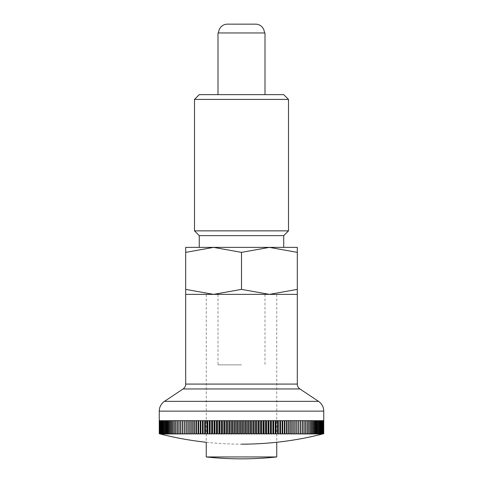 <?xml version="1.0" encoding="UTF-8"?>
<svg xmlns="http://www.w3.org/2000/svg" width="483" height="483" viewBox="0 0 483 483"><rect width="100%" height="100%" fill="white"/><g stroke="black" fill="none" stroke-linecap="round" stroke-linejoin="round"><path stroke-width="0.36" stroke-dasharray="2.42 1.81" d="M194.504 230.856L288.496 230.856M199.274 235.626L283.726 235.626M194.504 99.413L288.496 99.413M199.274 94.644L283.726 94.644M185.695 247.374L213.595 247.374L185.695 252.361L185.695 289.383C185.695 296.061 185.695 296.061 185.695 289.377L213.595 294.37L241.5 289.383L269.405 294.37L297.305 289.383C297.305 296.061 297.305 296.061 297.305 289.377L297.305 252.361C297.305 245.684 297.305 245.684 297.305 252.368L269.405 247.374L241.5 252.361L213.595 247.374L241.5 247.374L199.274 247.374L297.305 247.374M213.595 294.37L297.305 294.37L213.595 294.37M276.747 456.954L206.253 456.954M241.5 364.858L218.002 364.858L241.5 364.858M241.5 247.374L283.726 247.374L241.5 247.374M185.695 252.368C185.695 245.684 185.695 245.684 185.695 252.368M241.5 252.361L241.5 289.383M242.665 433.716L242.665 420.669L240.335 420.669L241.5 420.669L240.335 420.669L240.335 433.716A323.93 229.051 -90 0 0 241.5 434.018A323.93 229.051 90 0 0 242.665 433.716L242.919 433.716A323.93 221.745 -90 0 0 244.048 434.018A323.93 236.133 90 0 0 245.249 433.716L245.497 433.716A323.93 214.217 -90 0 0 246.59 434.018A323.93 242.985 90 0 0 247.827 433.716L248.075 433.716A323.93 206.483 -90 0 0 249.131 434.018A323.93 249.59 90 0 0 250.399 433.716L250.647 433.716A323.93 198.537 -90 0 0 251.661 434.018A323.93 255.954 90 0 0 252.965 433.716L253.213 433.716A323.93 190.399 -90 0 0 254.179 434.018A323.93 262.064 90 0 0 255.519 433.716L255.761 433.716A323.93 182.073 -90 0 0 256.69 434.018A323.93 267.914 90 0 0 258.055 433.716L258.302 433.716A323.93 173.572 -90 0 0 259.184 434.018A323.93 273.505 90 0 0 260.579 433.716L260.82 433.716A323.93 164.896 -90 0 0 261.659 434.018A323.93 278.818 90 0 0 263.078 433.716L263.32 433.716A323.93 156.051 -90 0 0 264.116 434.018A323.93 283.859 90 0 0 265.559 433.716L265.801 433.716A323.93 147.061 -90 0 0 266.55 434.018A323.93 288.623 90 0 0 268.023 433.716L268.258 433.716A323.93 137.921 -90 0 0 268.959 434.018A323.93 293.103 90 0 0 270.45 433.716L270.685 433.716A323.93 128.647 -90 0 0 271.343 434.018A323.93 297.286 90 0 0 272.859 433.716L273.088 433.716A323.93 119.247 -90 0 0 273.698 434.018A323.93 301.181 90 0 0 275.232 433.716L275.455 433.716A323.93 109.726 -90 0 0 276.016 434.018A323.93 304.779 90 0 0 277.568 433.716L277.791 433.716A323.93 100.102 -90 0 0 278.305 434.018A323.93 308.076 90 0 0 279.874 433.716L280.092 433.716A323.93 90.375 -90 0 0 280.557 434.018A323.93 311.07 90 0 0 282.138 433.716L282.356 433.716A323.93 80.558 -90 0 0 282.766 434.018A323.93 313.751 90 0 0 284.366 433.716L284.578 433.716A323.93 70.663 -90 0 0 284.94 434.018A323.93 316.13 90 0 0 286.546 433.716L286.757 433.716A323.93 60.701 -90 0 0 287.065 434.018A323.93 318.194 90 0 0 288.689 433.716L288.888 433.716A323.93 50.673 -90 0 0 289.148 434.018A323.93 319.939 90 0 0 290.778 433.716L290.977 433.716A323.93 40.596 -90 0 0 291.189 434.018A323.93 321.376 90 0 0 292.825 433.716L293.018 433.716A323.93 30.483 -90 0 0 293.175 434.018A323.93 322.493 90 0 0 294.817 433.716L295.004 433.716A323.93 20.34 -90 0 0 295.107 434.018A323.93 323.29 90 0 0 296.755 433.716L296.942 433.716A323.93 10.173 -90 0 0 296.991 434.018A323.93 323.767 90 0 0 298.645 433.716L298.82 434.018A323.93 323.93 0 0 0 300.474 433.716L300.643 433.716A323.93 10.173 -90 0 1 300.595 434.018A323.93 323.767 -90 0 0 302.243 433.716L302.412 433.716A323.93 20.34 -90 0 1 302.31 434.018A323.93 323.29 -90 0 0 303.952 433.716L304.115 433.716A323.93 30.483 -90 0 1 303.964 434.018A323.93 322.493 -90 0 0 305.606 433.716L305.763 433.716A323.93 40.596 -90 0 1 305.552 434.018A323.93 321.376 -90 0 0 307.194 433.716L307.339 433.716A323.93 50.673 -90 0 1 307.085 434.018A323.93 319.939 -90 0 0 308.715 433.716L308.854 433.716A323.93 60.701 -90 0 1 308.546 434.018A323.93 318.194 -90 0 0 310.171 433.716L310.303 433.716A323.93 70.663 -90 0 1 309.947 434.018A323.93 316.13 -90 0 0 311.553 433.716L311.686 433.716A323.93 80.558 -90 0 1 311.275 434.018A323.93 313.751 -90 0 0 312.875 433.716L312.996 433.716A323.93 90.375 -90 0 1 312.537 434.018A323.93 311.07 -90 0 0 314.125 433.716L314.24 433.716A323.93 100.102 -90 0 1 313.733 434.018A323.93 308.076 -90 0 0 315.296 433.716L315.411 433.716A323.93 109.726 -90 0 1 314.85 434.018A323.93 304.779 -90 0 0 316.401 433.716L316.504 433.716A323.93 119.247 -90 0 1 315.9 434.018A323.93 301.181 -90 0 0 317.434 433.716L317.53 433.716A323.93 128.647 -90 0 1 316.872 434.018A323.93 297.286 -90 0 0 318.388 433.716L318.478 433.716A323.93 137.921 -90 0 1 317.772 434.018A323.93 293.103 -90 0 0 319.263 433.716L319.348 433.716A323.93 147.061 -90 0 1 318.599 434.018A323.93 288.623 -90 0 0 320.066 433.716L320.144 433.716A323.93 156.051 -90 0 1 319.348 434.018A323.93 283.859 -90 0 0 320.79 433.716L320.857 433.716A323.93 164.896 -90 0 1 320.018 434.018A323.93 278.818 -90 0 0 321.436 433.716L321.497 433.716A323.93 173.572 -90 0 1 320.615 434.018A323.93 273.505 -90 0 0 322.004 433.716L322.058 433.716A323.93 182.073 -90 0 1 321.129 434.018A323.93 267.914 -90 0 0 322.493 433.716L322.535 433.716A323.93 190.399 -90 0 1 321.569 434.018A323.93 262.064 -90 0 0 322.904 433.716L322.94 433.716A323.93 198.537 -90 0 1 321.926 434.018A323.93 255.954 -90 0 0 323.23 433.716L323.26 433.716A323.93 206.483 -90 0 1 322.203 434.018A323.93 249.59 -90 0 0 323.477 433.716L323.495 433.716A323.93 214.217 -90 0 1 322.409 434.018A323.93 242.985 -90 0 0 323.646 433.716L323.652 433.716A323.93 221.745 -90 0 1 322.523 434.018A323.93 236.133 -90 0 0 323.731 433.716L323.731 433.716A323.93 229.051 -90 0 1 322.566 434.018L322.566 420.669L323.731 420.669L321.569 420.669L321.569 434.018L321.569 420.669L322.904 420.669L321.569 420.669L322.535 420.669L322.535 433.716M240.081 433.716L240.081 420.669L237.751 420.669L237.751 433.716A323.93 236.133 -90 0 0 238.952 434.018A323.93 221.745 90 0 0 240.081 433.716L240.335 433.716M237.503 433.716L237.503 420.669L235.173 420.669L235.173 433.716A323.93 242.985 -90 0 0 236.41 434.018A323.93 214.217 90 0 0 237.503 433.716L237.751 433.716M234.925 433.716L234.925 420.669L232.601 420.669L232.601 433.716A323.93 249.59 -90 0 0 233.869 434.018A323.93 206.483 90 0 0 234.925 433.716L235.173 433.716M232.353 433.716L232.353 420.669L230.035 420.669L230.035 433.716A323.93 255.954 -90 0 0 231.339 434.018A323.93 198.537 90 0 0 232.353 433.716L232.601 433.716M229.787 433.716L229.787 420.669L227.481 420.669L227.481 433.716A323.93 262.064 -90 0 0 228.821 434.018A323.93 190.399 90 0 0 229.787 433.716L230.035 433.716M227.239 433.716L227.239 420.669L224.945 420.669L224.945 433.716A323.93 267.914 -90 0 0 226.31 434.018A323.93 182.073 90 0 0 227.239 433.716L227.481 433.716M224.698 433.716L224.698 420.669L222.421 420.669L222.421 433.716A323.93 273.505 -90 0 0 223.816 434.018A323.93 173.572 90 0 0 224.698 433.716L224.945 433.716M222.18 433.716L222.18 420.669L219.922 420.669L219.922 433.716A323.93 278.818 -90 0 0 221.341 434.018A323.93 164.896 90 0 0 222.18 433.716L222.421 433.716M219.68 433.716L219.68 420.669L217.441 420.669L217.441 433.716A323.93 283.859 -90 0 0 218.884 434.018A323.93 156.051 90 0 0 219.68 433.716L219.922 433.716M217.199 433.716L217.199 420.669L214.977 420.669L214.977 433.716A323.93 288.623 -90 0 0 216.45 434.018A323.93 147.061 90 0 0 217.199 433.716L217.441 433.716M214.742 433.716L214.742 420.669L212.55 420.669L212.55 433.716A323.93 293.103 -90 0 0 214.041 434.018A323.93 137.921 90 0 0 214.742 433.716L214.977 433.716M212.315 433.716L212.315 420.669L210.141 420.669L210.141 433.716A323.93 297.286 -90 0 0 211.657 434.018A323.93 128.647 90 0 0 212.315 433.716L212.55 433.716M209.912 433.716L209.912 420.669L207.768 420.669L207.768 433.716A323.93 301.181 -90 0 0 209.302 434.018A323.93 119.247 90 0 0 209.912 433.716L210.141 433.716M207.545 433.716L207.545 420.669L205.432 420.669L205.432 433.716A323.93 304.779 -90 0 0 206.984 434.018A323.93 109.726 90 0 0 207.545 433.716L207.768 433.716M205.209 433.716L205.209 420.669L203.126 420.669L203.126 433.716A323.93 308.076 -90 0 0 204.695 434.018A323.93 100.102 90 0 0 205.209 433.716L205.432 433.716M202.908 433.716L202.908 420.669L200.862 420.669L200.862 433.716A323.93 311.07 -90 0 0 202.443 434.018A323.93 90.375 90 0 0 202.908 433.716L203.126 433.716M200.644 433.716L200.644 420.669L198.634 420.669L198.634 433.716A323.93 313.751 -90 0 0 200.234 434.018A323.93 80.558 90 0 0 200.644 433.716L200.862 433.716M198.422 433.716L198.422 420.669L196.454 420.669L196.454 433.716A323.93 316.13 -90 0 0 198.06 434.018A323.93 70.663 90 0 0 198.422 433.716L198.634 433.716M196.243 433.716L196.243 420.669L194.311 420.669L194.311 433.716A323.93 318.194 -90 0 0 195.935 434.018A323.93 60.701 90 0 0 196.243 433.716L196.454 433.716M194.112 433.716L194.112 420.669L192.222 420.669L192.222 433.716A323.93 319.939 -90 0 0 193.852 434.018A323.93 50.673 90 0 0 194.112 433.716L194.311 433.716M192.023 433.716L192.023 420.669L190.175 420.669L190.175 433.716A323.93 321.376 -90 0 0 191.811 434.018A323.93 40.596 90 0 0 192.023 433.716L192.222 433.716M189.982 433.716L189.982 420.669L188.183 420.669L188.183 433.716A323.93 322.493 -90 0 0 189.825 434.018A323.93 30.483 90 0 0 189.982 433.716L190.175 433.716M187.996 433.716L187.996 420.669L186.245 420.669L186.245 433.716A323.93 323.29 -90 0 0 187.893 434.018A323.93 20.34 90 0 0 187.996 433.716L188.183 433.716M186.058 433.716L186.058 420.669L184.355 420.669L184.355 433.716A323.93 323.767 -90 0 0 186.009 434.018A323.93 10.173 90 0 0 186.058 433.716L186.245 433.716M184.18 433.716L184.18 420.669L182.526 420.669L182.526 433.716A323.93 323.93 0 0 0 184.18 434.018L184.355 433.716M182.357 433.716L182.357 420.669L180.757 420.669L180.757 433.716A323.93 323.767 90 0 0 182.405 434.018A323.93 10.173 90 0 1 182.357 433.716L182.526 433.716M180.588 433.716L180.588 420.669L179.048 420.669L179.048 433.716A323.93 323.29 90 0 0 180.69 434.018A323.93 20.34 90 0 1 180.588 433.716L180.757 433.716M178.885 433.716L178.885 420.669L177.394 420.669L177.394 433.716A323.93 322.493 90 0 0 179.036 434.018A323.93 30.483 90 0 1 178.885 433.716L179.048 433.716M177.237 433.716L177.237 420.669L175.806 420.669L175.806 433.716A323.93 321.376 90 0 0 177.448 434.018A323.93 40.596 90 0 1 177.237 433.716L177.394 433.716M175.661 433.716L175.661 420.669L174.285 420.669L174.285 433.716A323.93 319.939 90 0 0 175.915 434.018A323.93 50.673 90 0 1 175.661 433.716L175.806 433.716M174.146 433.716L174.146 420.669L172.829 420.669L172.829 433.716A323.93 318.194 90 0 0 174.454 434.018A323.93 60.701 90 0 1 174.146 433.716L174.285 433.716M172.697 433.716L172.697 420.669L171.447 420.669L171.447 433.716A323.93 316.13 90 0 0 173.053 434.018A323.93 70.663 90 0 1 172.697 433.716L172.829 433.716M171.314 433.716L171.314 420.669L170.125 420.669L170.125 433.716A323.93 313.751 90 0 0 171.725 434.018A323.93 80.558 90 0 1 171.314 433.716L171.447 433.716M170.004 433.716L170.004 420.669L168.875 420.669L168.875 433.716A323.93 311.07 90 0 0 170.463 434.018A323.93 90.375 90 0 1 170.004 433.716L170.125 433.716M168.76 433.716L168.76 420.669L167.704 420.669L167.704 433.716A323.93 308.076 90 0 0 169.267 434.018A323.93 100.102 90 0 1 168.76 433.716L168.875 433.716M167.589 433.716L167.589 420.669L166.599 420.669L166.599 433.716A323.93 304.779 90 0 0 168.15 434.018A323.93 109.726 90 0 1 167.589 433.716L167.704 433.716M166.496 433.716L166.496 420.669L165.566 420.669L165.566 433.716A323.93 301.181 90 0 0 167.1 434.018A323.93 119.247 90 0 1 166.496 433.716L166.599 433.716M165.47 433.716L165.47 420.669L164.612 420.669L164.612 433.716A323.93 297.286 90 0 0 166.128 434.018A323.93 128.647 90 0 1 165.47 433.716L165.566 433.716M164.522 433.716L164.522 420.669L163.737 420.669L163.737 433.716A323.93 293.103 90 0 0 165.228 434.018A323.93 137.921 90 0 1 164.522 433.716L164.612 433.716M163.652 433.716L163.652 420.669L162.934 420.669L162.934 433.716A323.93 288.623 90 0 0 164.401 434.018A323.93 147.061 90 0 1 163.652 433.716L163.737 433.716M162.856 433.716L162.856 420.669L162.21 420.669L162.21 433.716A323.93 283.859 90 0 0 163.652 434.018A323.93 156.051 90 0 1 162.856 433.716L162.934 433.716M162.143 433.716L162.143 420.669L161.564 420.669L161.564 433.716A323.93 278.818 90 0 0 162.982 434.018A323.93 164.896 90 0 1 162.143 433.716L162.21 433.716M161.503 433.716L161.503 420.669L160.996 420.669L160.996 433.716A323.93 273.505 90 0 0 162.385 434.018A323.93 173.572 90 0 1 161.503 433.716L161.564 433.716M160.942 433.716L160.942 420.669L160.507 420.669L160.507 433.716A323.93 267.914 90 0 0 161.871 434.018A323.93 182.073 90 0 1 160.942 433.716L160.996 433.716M160.465 433.716L160.465 420.669L160.096 420.669L160.096 433.716A323.93 262.064 90 0 0 161.431 434.018A323.93 190.399 90 0 1 160.465 433.716L160.507 433.716M160.06 433.716L160.06 420.669L159.77 433.716A323.93 255.954 90 0 0 161.074 434.018A323.93 198.537 90 0 1 160.06 433.716L160.096 433.716M159.74 433.716L159.74 420.669L159.523 433.716A323.93 249.59 90 0 0 160.797 434.018A323.93 206.483 90 0 1 159.74 433.716L159.77 433.716M159.505 433.716L159.257 420.669L161.431 420.669L161.431 434.018L161.431 420.669L160.096 420.669L161.431 420.669L160.465 420.669L160.477 434.018A323.93 221.745 90 0 1 159.348 433.716A323.93 242.985 90 0 0 160.591 434.018A323.93 214.217 90 0 1 159.505 433.716M218.002 32.959L264.998 32.959M255.598 24.15L227.402 24.15M245.249 433.716L245.249 420.669L244.048 420.669L244.048 434.018M244.048 420.669L245.249 420.669L242.919 420.669L244.048 420.669L242.919 420.669L242.919 433.716M160.434 434.018A323.93 229.051 90 0 1 159.269 433.716A323.93 236.133 90 0 0 160.477 434.018L160.477 420.669L159.348 420.669L160.591 420.669L160.591 434.018L160.591 420.669L159.505 420.669L160.797 420.669L160.797 434.018L160.797 420.669L159.269 420.669L160.434 420.669L160.434 434.018M247.827 433.716L247.827 420.669L246.59 420.669L246.59 434.018M246.59 420.669L247.827 420.669L245.497 420.669L246.59 420.669L245.497 420.669L245.497 433.716M250.399 433.716L250.399 420.669L249.131 420.669L249.131 434.018M249.131 420.669L250.399 420.669L248.075 420.669L249.131 420.669L248.075 420.669L248.075 433.716M252.965 433.716L252.965 420.669L251.661 420.669L251.661 434.018M251.661 420.669L252.965 420.669L250.647 420.669L251.661 420.669L250.647 420.669L250.647 433.716M255.519 433.716L255.519 420.669L254.179 420.669L254.179 434.018M254.179 420.669L255.519 420.669L253.213 420.669L254.179 420.669L253.213 420.669L253.213 433.716M258.055 433.716L258.055 420.669L256.69 420.669L256.69 434.018M256.69 420.669L258.055 420.669L255.761 420.669L256.69 420.669L255.761 420.669L255.761 433.716M260.579 433.716L260.579 420.669L259.184 420.669L259.184 434.018M259.184 420.669L260.579 420.669L258.302 420.669L259.184 420.669L258.302 420.669L258.302 433.716M263.078 433.716L263.078 420.669L261.659 420.669L261.659 434.018M261.659 420.669L263.078 420.669L260.82 420.669L261.659 420.669L260.82 420.669L260.82 433.716M265.559 433.716L265.559 420.669L264.116 420.669L264.116 434.018M264.116 420.669L265.559 420.669L263.32 420.669L264.116 420.669L263.32 420.669L263.32 433.716M268.023 433.716L268.023 420.669L266.55 420.669L266.55 434.018M266.55 420.669L268.023 420.669L265.801 420.669L266.55 420.669L265.801 420.669L265.801 433.716M270.45 433.716L270.45 420.669L268.959 420.669L268.959 434.018M268.959 420.669L270.45 420.669L268.258 420.669L268.959 420.669L268.258 420.669L268.258 433.716M272.859 433.716L272.859 420.669L271.343 420.669L271.343 434.018M271.343 420.669L272.859 420.669L270.685 420.669L271.343 420.669L270.685 420.669L270.685 433.716M275.232 433.716L275.232 420.669L273.698 420.669L273.698 434.018M273.698 420.669L275.232 420.669L273.088 420.669L273.698 420.669L273.088 420.669L273.088 433.716M277.568 433.716L277.568 420.669L276.016 420.669L276.016 434.018M276.016 420.669L277.568 420.669L275.455 420.669L276.016 420.669L275.455 420.669L275.455 433.716M279.874 433.716L279.874 420.669L278.305 420.669L278.305 434.018M278.305 420.669L279.874 420.669L277.791 420.669L278.305 420.669L277.791 420.669L277.791 433.716M282.138 433.716L282.138 420.669L280.557 420.669L280.557 434.018M280.557 420.669L282.138 420.669L280.092 420.669L280.557 420.669L280.092 420.669L280.092 433.716M284.366 433.716L284.366 420.669L282.766 420.669L282.766 434.018M282.766 420.669L284.366 420.669L282.356 420.669L282.766 420.669L282.356 420.669L282.356 433.716M286.546 433.716L286.546 420.669L284.94 420.669L284.94 434.018M284.94 420.669L286.546 420.669L284.578 420.669L284.94 420.669L284.578 420.669L284.578 433.716M288.689 433.716L288.689 420.669L287.065 420.669L287.065 434.018M287.065 420.669L288.689 420.669L286.757 420.669L287.065 420.669L286.757 420.669L286.757 433.716M290.778 433.716L290.778 420.669L289.148 420.669L289.148 434.018M289.148 420.669L290.778 420.669L288.888 420.669L288.888 433.716M292.825 433.716L292.825 420.669L291.189 420.669L291.189 434.018M291.189 420.669L292.825 420.669L290.977 420.669L290.977 433.716M294.817 433.716L294.817 420.669L293.175 420.669L293.175 434.018M293.175 420.669L294.817 420.669L293.018 420.669L293.018 433.716M296.755 433.716L296.755 420.669L295.107 420.669L295.107 434.018M295.107 420.669L296.755 420.669L295.004 420.669L295.004 433.716M298.645 433.716L298.645 420.669L296.991 420.669L296.991 434.018M296.991 420.669L298.645 420.669L296.942 420.669L296.942 433.716M300.474 433.716L300.474 420.669L298.82 420.669L298.82 433.716M302.243 433.716L302.243 420.669L300.595 420.669L300.643 433.716M305.606 433.716L305.606 420.669L302.31 420.669L302.412 433.716M303.952 433.716L303.952 420.669L305.606 420.669L303.964 420.669L303.964 434.018L303.964 420.669L302.31 420.669L304.115 420.669L304.115 433.716M307.194 433.716L307.194 420.669L305.552 420.669L305.763 433.716M308.715 433.716L308.715 420.669L307.085 420.669L307.339 433.716M310.171 433.716L310.171 420.669L308.546 420.669L308.546 434.018L308.546 420.669L308.854 420.669L308.854 433.716M311.553 433.716L311.553 420.669L309.947 420.669L309.947 434.018L309.947 420.669L310.303 420.669L310.303 433.716M312.875 433.716L312.875 420.669L311.275 420.669L311.275 434.018L311.275 420.669L311.686 420.669L311.686 433.716M314.125 433.716L314.125 420.669L312.537 420.669L312.537 434.018L312.537 420.669L312.996 420.669L312.996 433.716M315.296 433.716L315.296 420.669L313.733 420.669L313.733 434.018L313.733 420.669L314.24 420.669L314.24 433.716M316.401 433.716L316.401 420.669L314.85 420.669L314.85 434.018L314.85 420.669L315.411 420.669L315.411 433.716M317.434 433.716L317.434 420.669L315.9 420.669L315.9 434.018L315.9 420.669L316.504 420.669L316.504 433.716M318.388 433.716L318.388 420.669L316.872 420.669L316.872 434.018L316.872 420.669L317.53 420.669L317.53 433.716M319.263 433.716L319.263 420.669L317.772 420.669L317.772 434.018L317.772 420.669L318.478 420.669L318.478 433.716M320.066 433.716L320.066 420.669L318.599 420.669L318.599 434.018L318.599 420.669L319.348 420.669L319.348 433.716M320.79 433.716L320.79 420.669L318.599 420.669L320.144 420.669L320.144 433.716M321.436 433.716L321.436 420.669L320.018 420.669L320.018 434.018L320.018 420.669L320.857 420.669L320.857 433.716M322.004 433.716L322.004 420.669L320.615 420.669L320.615 434.018L320.615 420.669L321.497 420.669L321.497 433.716M322.493 433.716L322.493 420.669L321.129 420.669L321.129 434.018L321.129 420.669L322.058 420.669L322.058 433.716M323.23 433.716L323.23 420.669L321.926 420.669L321.926 434.018L321.926 420.669L322.94 420.669L322.94 433.716M322.566 420.669L323.731 420.669L323.731 433.716L323.731 420.669L322.203 420.669L322.203 434.018L322.203 420.669L323.26 420.669L323.26 433.716M323.646 420.669L322.409 420.669L322.409 434.018L322.409 420.669L323.495 420.669L323.495 433.716L323.477 420.669L322.409 420.669L323.652 420.669L323.652 433.716L323.646 420.669M323.731 420.669L322.523 420.669L322.904 420.669L322.904 433.716M323.26 420.669L322.203 420.669L323.26 420.669M322.94 420.669L321.926 420.669L322.94 420.669M322.058 420.669L321.129 420.669L322.058 420.669M321.497 420.669L320.615 420.669L321.497 420.669M320.857 420.669L320.018 420.669L320.857 420.669M320.144 420.669L319.348 420.669L320.144 420.669M318.478 420.669L319.263 420.669L318.478 420.669M317.53 420.669L318.388 420.669L317.53 420.669M316.504 420.669L317.434 420.669L316.504 420.669M315.411 420.669L316.401 420.669L315.411 420.669M314.24 420.669L315.296 420.669L314.24 420.669M312.996 420.669L314.125 420.669L312.996 420.669M311.686 420.669L312.875 420.669L311.686 420.669M310.303 420.669L311.553 420.669L310.303 420.669M308.854 420.669L310.171 420.669L308.854 420.669M307.339 420.669L308.715 420.669L307.339 420.669M305.763 420.669L307.194 420.669L305.763 420.669M300.643 420.669L302.243 420.669L300.643 420.669M300.474 420.669L298.82 420.669L300.474 420.669M241.5 420.669L242.665 420.669L241.5 420.669L241.5 434.018M238.952 420.669L237.751 420.669L238.952 420.669L238.952 434.018M236.41 420.669L235.173 420.669L236.41 420.669L236.41 434.018M233.869 420.669L232.601 420.669L233.869 420.669L233.869 434.018M231.339 420.669L230.035 420.669L231.339 420.669L231.339 434.018M228.821 420.669L227.481 420.669L228.821 420.669L228.821 434.018M226.31 420.669L224.945 420.669L226.31 420.669L226.31 434.018M223.816 420.669L222.421 420.669L223.816 420.669L223.816 434.018M221.341 420.669L219.922 420.669L221.341 420.669L221.341 434.018M218.884 420.669L217.441 420.669L218.884 420.669L218.884 434.018M216.45 420.669L214.977 420.669L216.45 420.669L216.45 434.018M214.041 420.669L212.55 420.669L214.041 420.669L214.041 434.018M211.657 420.669L210.141 420.669L211.657 420.669L211.657 434.018M209.302 420.669L207.768 420.669L209.302 420.669L209.302 434.018M206.984 420.669L205.432 420.669L206.984 420.669L206.984 434.018M204.695 420.669L203.126 420.669L204.695 420.669L204.695 434.018M202.443 420.669L200.862 420.669L202.443 420.669L202.443 434.018M200.234 420.669L198.634 420.669L200.234 420.669L200.234 434.018M198.06 420.669L196.454 420.669L198.06 420.669L198.06 434.018M195.935 420.669L194.311 420.669L195.935 420.669L195.935 434.018M193.852 420.669L192.222 420.669L193.852 420.669L193.852 434.018M191.811 420.669L190.175 420.669L191.811 420.669L191.811 434.018M189.825 420.669L188.183 420.669L189.825 420.669L189.825 434.018M187.893 420.669L186.245 420.669L187.893 420.669L187.893 434.018M186.009 420.669L184.355 420.669L186.009 420.669L186.009 434.018M182.526 420.669L184.18 420.669L184.18 434.018L184.18 420.669L182.526 420.669M180.757 420.669L182.405 420.669L182.405 434.018L182.405 420.669L180.757 420.669M179.048 420.669L180.69 420.669L180.69 434.018L180.69 420.669L179.048 420.669L179.036 434.018L179.036 420.669L177.394 420.669L179.036 420.669M175.806 420.669L177.448 420.669L177.448 434.018L177.448 420.669L175.806 420.669M174.285 420.669L175.915 420.669L175.915 434.018L175.915 420.669L174.285 420.669M172.829 420.669L174.454 420.669L174.454 434.018L174.454 420.669L172.829 420.669M171.447 420.669L173.053 420.669L173.053 434.018L173.053 420.669L171.447 420.669M170.125 420.669L171.725 420.669L171.725 434.018L171.725 420.669L170.125 420.669M168.875 420.669L170.463 420.669L170.463 434.018L170.463 420.669L168.875 420.669M167.704 420.669L169.267 420.669L169.267 434.018L169.267 420.669L167.704 420.669M166.599 420.669L168.15 420.669L168.15 434.018L168.15 420.669L166.599 420.669M165.566 420.669L167.1 420.669L167.1 434.018L167.1 420.669L165.566 420.669M164.612 420.669L166.128 420.669L166.128 434.018L166.128 420.669L164.612 420.669M163.737 420.669L165.228 420.669L165.228 434.018L165.228 420.669L163.737 420.669M162.934 420.669L164.401 420.669L164.401 434.018L164.401 420.669L163.652 420.669L163.652 434.018L163.652 420.669L164.401 420.669L162.934 420.669M162.21 420.669L163.652 420.669L162.21 420.669M161.564 420.669L162.982 420.669L162.982 434.018L162.982 420.669L161.564 420.669M160.996 420.669L162.385 420.669L162.385 434.018L162.385 420.669L160.996 420.669M160.507 420.669L161.871 420.669L161.871 434.018L161.871 420.669L160.507 420.669M159.77 420.669L161.074 420.669L161.074 434.018L161.074 420.669L159.77 420.669M159.269 420.669L160.434 420.669M159.257 411.13L323.743 411.13M183.075 388.966L299.925 388.966M164.492 401.355L318.508 401.355M185.695 384.076L297.305 384.076M206.253 294.37L206.253 442.271A328.959 328.959 0 0 0 241.5 444.167M218.002 294.37L218.002 364.858M264.998 294.37L264.998 364.858M276.747 294.37L276.747 442.271"/><path stroke-width="0.72" d="M288.496 230.856L194.504 230.856L194.504 99.413L288.496 99.413L288.496 230.856L283.726 235.626L199.274 235.626L199.274 247.374M288.496 99.413L283.726 94.644L199.274 94.644L194.504 99.413M297.305 247.374L269.405 247.374L297.305 252.361C297.305 245.684 297.305 245.684 297.305 252.368L297.305 289.383C297.305 296.061 297.305 296.061 297.305 289.377L269.405 294.37L241.5 289.383L213.595 294.37L185.695 289.383C185.695 296.061 185.695 296.061 185.695 289.377L185.695 252.361C185.695 245.684 185.695 245.684 185.695 252.368L213.595 247.374L241.5 252.361L269.405 247.374L185.695 247.374M185.695 294.37L297.305 294.37L185.695 294.37L185.695 384.076A5.874 5.874 0 0 1 183.075 388.966L164.492 401.355A11.749 11.749 0 0 0 159.257 411.13L159.269 433.716L159.269 420.669L159.348 433.716L159.354 420.669L159.505 433.716L159.74 420.669L159.74 433.716A323.93 206.483 90 0 0 160.797 434.018A323.93 249.59 90 0 1 159.523 433.716A323.93 214.217 90 0 0 160.591 434.018A323.93 242.985 90 0 1 159.354 433.716A323.93 221.745 90 0 0 160.477 434.018A323.93 236.133 90 0 1 159.269 433.716A323.93 229.051 90 0 0 160.434 434.018A328.959 328.959 0 0 0 206.253 442.271L206.253 456.954L276.747 456.954L276.747 442.271M241.5 252.361L241.5 289.383M159.77 433.716L159.77 420.669L160.06 433.716A323.93 198.537 90 0 0 161.074 434.018A323.93 255.954 90 0 1 159.77 433.716L159.74 433.716M160.096 433.716L160.096 420.669L160.465 420.669L160.465 433.716A323.93 190.399 90 0 0 161.431 434.018A323.93 262.064 90 0 1 160.096 433.716L160.06 433.716M160.507 433.716L160.507 420.669L160.942 420.669L160.942 433.716A323.93 182.073 90 0 0 161.871 434.018A323.93 267.914 90 0 1 160.507 433.716L160.465 433.716M160.996 433.716L160.996 420.669L161.503 420.669L161.503 433.716A323.93 173.572 90 0 0 162.385 434.018A323.93 273.505 90 0 1 160.996 433.716L160.942 433.716M161.564 433.716L161.564 420.669L162.143 420.669L162.143 433.716A323.93 164.896 90 0 0 162.982 434.018A323.93 278.818 90 0 1 161.564 433.716L161.503 433.716M162.21 433.716L162.21 420.669L162.856 420.669L162.856 433.716A323.93 156.051 90 0 0 163.652 434.018A323.93 283.859 90 0 1 162.21 433.716L162.143 433.716M162.934 433.716L162.934 420.669L163.652 420.669L163.652 433.716A323.93 147.061 90 0 0 164.401 434.018A323.93 288.623 90 0 1 162.934 433.716L162.856 433.716M163.737 433.716L163.737 420.669L164.522 420.669L164.522 433.716A323.93 137.921 90 0 0 165.228 434.018A323.93 293.103 90 0 1 163.737 433.716L163.652 433.716M164.612 433.716L164.612 420.669L165.47 420.669L165.47 433.716A323.93 128.647 90 0 0 166.128 434.018A323.93 297.286 90 0 1 164.612 433.716L164.522 433.716M165.566 433.716L165.566 420.669L166.496 420.669L166.496 433.716A323.93 119.247 90 0 0 167.1 434.018A323.93 301.181 90 0 1 165.566 433.716L165.47 433.716M166.599 433.716L166.599 420.669L167.589 420.669L167.589 433.716A323.93 109.726 90 0 0 168.15 434.018A323.93 304.779 90 0 1 166.599 433.716L166.496 433.716M167.704 433.716L167.704 420.669L168.76 420.669L168.76 433.716A323.93 100.102 90 0 0 169.267 434.018A323.93 308.076 90 0 1 167.704 433.716L167.589 433.716M168.875 433.716L168.875 420.669L170.004 420.669L170.004 433.716A323.93 90.375 90 0 0 170.463 434.018A323.93 311.07 90 0 1 168.875 433.716L168.76 433.716M170.125 433.716L170.125 420.669L171.314 420.669L171.314 433.716A323.93 80.558 90 0 0 171.725 434.018A323.93 313.751 90 0 1 170.125 433.716L170.004 433.716M171.447 433.716L171.447 420.669L172.697 420.669L172.697 433.716A323.93 70.663 90 0 0 173.053 434.018A323.93 316.13 90 0 1 171.447 433.716L171.314 433.716M172.829 433.716L172.829 420.669L174.146 420.669L174.146 433.716A323.93 60.701 90 0 0 174.454 434.018A323.93 318.194 90 0 1 172.829 433.716L172.697 433.716M174.285 433.716L174.285 420.669L175.661 420.669L175.661 433.716A323.93 50.673 90 0 0 175.915 434.018A323.93 319.939 90 0 1 174.285 433.716L174.146 433.716M175.806 433.716L175.806 420.669L177.237 420.669L177.237 433.716A323.93 40.596 90 0 0 177.448 434.018A323.93 321.376 90 0 1 175.806 433.716L175.661 433.716M177.394 433.716L177.394 420.669L178.885 420.669L178.885 433.716A323.93 30.483 90 0 0 179.036 434.018A323.93 322.493 90 0 1 177.394 433.716L177.237 433.716M179.048 433.716L179.048 420.669L180.588 420.669L180.588 433.716A323.93 20.34 90 0 0 180.69 434.018A323.93 323.29 90 0 1 179.048 433.716L178.885 433.716M180.757 433.716L180.757 420.669L182.357 420.669L182.357 433.716A323.93 10.173 90 0 0 182.405 434.018A323.93 323.767 90 0 1 180.757 433.716L180.588 433.716M182.526 433.716L182.526 420.669L184.18 420.669L184.18 434.018A323.93 323.93 0 0 1 182.526 433.716L182.357 433.716M184.355 433.716L184.355 420.669L186.058 420.669L186.058 433.716A323.93 10.173 90 0 1 186.009 434.018A323.93 323.767 -90 0 1 184.355 433.716L184.18 433.716M186.245 433.716L186.245 420.669L187.996 420.669L187.996 433.716A323.93 20.34 90 0 1 187.893 434.018A323.93 323.29 -90 0 1 186.245 433.716L186.058 433.716M188.183 433.716L188.183 420.669L189.982 420.669L189.982 433.716A323.93 30.483 90 0 1 189.825 434.018A323.93 322.493 -90 0 1 188.183 433.716L187.996 433.716M190.175 433.716L190.175 420.669L192.023 420.669L192.023 433.716A323.93 40.596 90 0 1 191.811 434.018A323.93 321.376 -90 0 1 190.175 433.716L189.982 433.716M192.222 433.716L192.222 420.669L194.112 420.669L194.112 433.716A323.93 50.673 90 0 1 193.852 434.018A323.93 319.939 -90 0 1 192.222 433.716L192.023 433.716M194.311 433.716L194.311 420.669L196.243 420.669L196.243 433.716A323.93 60.701 90 0 1 195.935 434.018A323.93 318.194 -90 0 1 194.311 433.716L194.112 433.716M196.454 433.716L196.454 420.669L198.422 420.669L198.422 433.716A323.93 70.663 90 0 1 198.06 434.018A323.93 316.13 -90 0 1 196.454 433.716L196.243 433.716M198.634 433.716L198.634 420.669L200.644 420.669L200.644 433.716A323.93 80.558 90 0 1 200.234 434.018A323.93 313.751 -90 0 1 198.634 433.716L198.422 433.716M200.862 433.716L200.862 420.669L202.908 420.669L202.908 433.716A323.93 90.375 90 0 1 202.443 434.018A323.93 311.07 -90 0 1 200.862 433.716L200.644 433.716M203.126 433.716L203.126 420.669L205.209 420.669L205.209 433.716A323.93 100.102 90 0 1 204.695 434.018A323.93 308.076 -90 0 1 203.126 433.716L202.908 433.716M205.432 433.716L205.432 420.669L207.545 420.669L207.545 433.716A323.93 109.726 90 0 1 206.984 434.018A323.93 304.779 -90 0 1 205.432 433.716L205.209 433.716M207.768 433.716L207.768 420.669L209.912 420.669L209.912 433.716A323.93 119.247 90 0 1 209.302 434.018A323.93 301.181 -90 0 1 207.768 433.716L207.545 433.716M210.141 433.716L210.141 420.669L212.315 420.669L212.315 433.716A323.93 128.647 90 0 1 211.657 434.018A323.93 297.286 -90 0 1 210.141 433.716L209.912 433.716M212.55 433.716L212.55 420.669L214.742 420.669L214.742 433.716A323.93 137.921 90 0 1 214.041 434.018A323.93 293.103 -90 0 1 212.55 433.716L212.315 433.716M214.977 433.716L214.977 420.669L217.199 420.669L217.199 433.716A323.93 147.061 90 0 1 216.45 434.018A323.93 288.623 -90 0 1 214.977 433.716L214.742 433.716M217.441 433.716L217.441 420.669L219.68 420.669L219.68 433.716A323.93 156.051 90 0 1 218.884 434.018A323.93 283.859 -90 0 1 217.441 433.716L217.199 433.716M219.922 433.716L219.922 420.669L222.18 420.669L222.18 433.716A323.93 164.896 90 0 1 221.341 434.018A323.93 278.818 -90 0 1 219.922 433.716L219.68 433.716M222.421 433.716L222.421 420.669L224.698 420.669L224.698 433.716A323.93 173.572 90 0 1 223.816 434.018A323.93 273.505 -90 0 1 222.421 433.716L222.18 433.716M224.945 433.716L224.945 420.669L227.239 420.669L227.239 433.716A323.93 182.073 90 0 1 226.31 434.018A323.93 267.914 -90 0 1 224.945 433.716L224.698 433.716M227.481 433.716L227.481 420.669L229.787 420.669L229.787 433.716A323.93 190.399 90 0 1 228.821 434.018A323.93 262.064 -90 0 1 227.481 433.716L227.239 433.716M230.035 433.716L230.035 420.669L232.353 420.669L232.353 433.716A323.93 198.537 90 0 1 231.339 434.018A323.93 255.954 -90 0 1 230.035 433.716L229.787 433.716M232.601 433.716L232.601 420.669L234.925 420.669L234.925 433.716A323.93 206.483 90 0 1 233.869 434.018A323.93 249.59 -90 0 1 232.601 433.716L232.353 433.716M235.173 433.716L235.173 420.669L237.503 420.669L237.503 433.716A323.93 214.217 90 0 1 236.41 434.018A323.93 242.985 -90 0 1 235.173 433.716L234.925 433.716M237.751 433.716L237.751 420.669L240.081 420.669L240.081 433.716A323.93 221.745 90 0 1 238.952 434.018A323.93 236.133 -90 0 1 237.751 433.716L237.503 433.716M244.048 420.669L244.048 434.018A323.93 221.745 -90 0 1 242.919 433.716L242.665 433.716A323.93 229.051 90 0 1 241.5 434.018A323.93 229.051 -90 0 1 240.335 433.716L240.081 433.716M240.335 433.716L240.335 420.669L241.5 420.669L241.5 434.018M297.305 294.37L297.305 384.076A5.874 5.874 0 0 0 299.925 388.966L318.508 401.355A11.749 11.749 0 0 1 323.743 411.13L159.257 411.13M264.412 32.959A8.809 8.809 0 0 0 255.598 24.15L227.402 24.15A8.809 8.809 0 0 0 218.588 32.959M264.998 94.644L264.998 32.959L218.002 32.959L218.002 94.644M242.919 433.716L242.919 420.669L245.249 420.669L245.249 433.716A323.93 236.133 90 0 1 244.048 434.018M241.5 444.167A328.959 328.959 0 0 0 322.566 434.018A323.93 229.051 -90 0 0 323.731 433.716L323.731 433.716A323.93 236.133 -90 0 1 322.523 434.018A323.93 221.745 -90 0 0 323.652 433.716L323.646 433.716A323.93 242.985 -90 0 1 322.409 434.018A323.93 214.217 -90 0 0 323.495 433.716L323.477 433.716A323.93 249.59 -90 0 1 322.203 434.018A323.93 206.483 -90 0 0 323.26 433.716L323.23 433.716A323.93 255.954 -90 0 1 321.926 434.018A323.93 198.537 -90 0 0 322.94 433.716L322.904 433.716A323.93 262.064 -90 0 1 321.569 434.018A323.93 190.399 -90 0 0 322.535 433.716L322.493 433.716A323.93 267.914 -90 0 1 321.129 434.018A323.93 182.073 -90 0 0 322.058 433.716L322.004 433.716A323.93 273.505 -90 0 1 320.615 434.018A323.93 173.572 -90 0 0 321.497 433.716L321.436 433.716A323.93 278.818 -90 0 1 320.018 434.018A323.93 164.896 -90 0 0 320.857 433.716L320.79 433.716A323.93 283.859 -90 0 1 319.348 434.018A323.93 156.051 -90 0 0 320.144 433.716L320.066 433.716A323.93 288.623 -90 0 1 318.599 434.018A323.93 147.061 -90 0 0 319.348 433.716L319.263 433.716A323.93 293.103 -90 0 1 317.772 434.018A323.93 137.921 -90 0 0 318.478 433.716L318.388 433.716A323.93 297.286 -90 0 1 316.872 434.018A323.93 128.647 -90 0 0 317.53 433.716L317.434 433.716A323.93 301.181 -90 0 1 315.9 434.018A323.93 119.247 -90 0 0 316.504 433.716L316.401 433.716A323.93 304.779 -90 0 1 314.85 434.018A323.93 109.726 -90 0 0 315.411 433.716L315.296 433.716A323.93 308.076 -90 0 1 313.733 434.018A323.93 100.102 -90 0 0 314.24 433.716L314.125 433.716A323.93 311.07 -90 0 1 312.537 434.018A323.93 90.375 -90 0 0 312.996 433.716L312.875 433.716A323.93 313.751 -90 0 1 311.275 434.018A323.93 80.558 -90 0 0 311.686 433.716L311.553 433.716A323.93 316.13 -90 0 1 309.947 434.018A323.93 70.663 -90 0 0 310.303 433.716L310.171 433.716A323.93 318.194 -90 0 1 308.546 434.018A323.93 60.701 -90 0 0 308.854 433.716L308.715 433.716A323.93 319.939 -90 0 1 307.085 434.018A323.93 50.673 -90 0 0 307.339 433.716L307.194 433.716A323.93 321.376 -90 0 1 305.552 434.018A323.93 40.596 -90 0 0 305.763 433.716L305.606 433.716A323.93 322.493 -90 0 1 303.964 434.018A323.93 30.483 -90 0 0 304.115 433.716L303.952 433.716A323.93 323.29 -90 0 1 302.31 434.018A323.93 20.34 -90 0 0 302.412 433.716L302.243 433.716A323.93 323.767 -90 0 1 300.595 434.018A323.93 10.173 -90 0 0 300.643 433.716L300.474 433.716A323.93 323.93 0 0 1 298.82 434.018L298.645 433.716A323.93 323.767 90 0 1 296.991 434.018A323.93 10.173 -90 0 1 296.942 433.716L296.755 433.716A323.93 323.29 90 0 1 295.107 434.018A323.93 20.34 -90 0 1 295.004 433.716L294.817 433.716A323.93 322.493 90 0 1 293.175 434.018A323.93 30.483 -90 0 1 293.018 433.716L292.825 433.716A323.93 321.376 90 0 1 291.189 434.018A323.93 40.596 -90 0 1 290.977 433.716L290.778 433.716A323.93 319.939 90 0 1 289.148 434.018A323.93 50.673 -90 0 1 288.888 433.716L288.689 433.716A323.93 318.194 90 0 1 287.065 434.018A323.93 60.701 -90 0 1 286.757 433.716L286.546 433.716A323.93 316.13 90 0 1 284.94 434.018A323.93 70.663 -90 0 1 284.578 433.716L284.366 433.716A323.93 313.751 90 0 1 282.766 434.018A323.93 80.558 -90 0 1 282.356 433.716L282.138 433.716A323.93 311.07 90 0 1 280.557 434.018A323.93 90.375 -90 0 1 280.092 433.716L279.874 433.716A323.93 308.076 90 0 1 278.305 434.018A323.93 100.102 -90 0 1 277.791 433.716L277.568 433.716A323.93 304.779 90 0 1 276.016 434.018A323.93 109.726 -90 0 1 275.455 433.716L275.232 433.716A323.93 301.181 90 0 1 273.698 434.018A323.93 119.247 -90 0 1 273.088 433.716L272.859 433.716A323.93 297.286 90 0 1 271.343 434.018A323.93 128.647 -90 0 1 270.685 433.716L270.45 433.716A323.93 293.103 90 0 1 268.959 434.018A323.93 137.921 -90 0 1 268.258 433.716L268.023 433.716A323.93 288.623 90 0 1 266.55 434.018A323.93 147.061 -90 0 1 265.801 433.716L265.559 433.716A323.93 283.859 90 0 1 264.116 434.018A323.93 156.051 -90 0 1 263.32 433.716L263.078 433.716A323.93 278.818 90 0 1 261.659 434.018A323.93 164.896 -90 0 1 260.82 433.716L260.579 433.716A323.93 273.505 90 0 1 259.184 434.018A323.93 173.572 -90 0 1 258.302 433.716L258.055 433.716A323.93 267.914 90 0 1 256.69 434.018A323.93 182.073 -90 0 1 255.761 433.716L255.519 433.716A323.93 262.064 90 0 1 254.179 434.018A323.93 190.399 -90 0 1 253.213 433.716L252.965 433.716A323.93 255.954 90 0 1 251.661 434.018A323.93 198.537 -90 0 1 250.647 433.716L250.399 433.716A323.93 249.59 90 0 1 249.131 434.018A323.93 206.483 -90 0 1 248.075 433.716L247.827 433.716A323.93 242.985 90 0 1 246.59 434.018A323.93 214.217 -90 0 1 245.497 433.716L245.249 433.716M245.497 433.716L245.497 420.669L247.827 420.669L247.827 433.716M246.59 420.669L246.59 434.018M248.075 433.716L248.075 420.669L250.399 420.669L250.399 433.716M249.131 420.669L249.131 434.018M250.647 433.716L250.647 420.669L252.965 420.669L252.965 433.716M251.661 420.669L251.661 434.018M253.213 433.716L253.213 420.669L255.519 420.669L255.519 433.716M254.179 420.669L254.179 434.018M255.761 433.716L255.761 420.669L258.055 420.669L258.055 433.716M256.69 420.669L256.69 434.018M258.302 433.716L258.302 420.669L260.579 420.669L260.579 433.716M259.184 420.669L259.184 434.018M260.82 433.716L260.82 420.669L263.078 420.669L263.078 433.716M261.659 420.669L261.659 434.018M263.32 433.716L263.32 420.669L265.559 420.669L265.559 433.716M264.116 420.669L264.116 434.018M265.801 433.716L265.801 420.669L268.023 420.669L268.023 433.716M266.55 420.669L266.55 434.018M268.258 433.716L268.258 420.669L270.45 420.669L270.45 433.716M268.959 420.669L268.959 434.018M270.685 433.716L270.685 420.669L272.859 420.669L272.859 433.716M271.343 420.669L271.343 434.018M273.088 433.716L273.088 420.669L275.232 420.669L275.232 433.716M273.698 420.669L273.698 434.018M275.455 433.716L275.455 420.669L277.568 420.669L277.568 433.716M276.016 420.669L276.016 434.018M277.791 433.716L277.791 420.669L279.874 420.669L279.874 433.716M278.305 420.669L278.305 434.018M280.092 433.716L280.092 420.669L282.138 420.669L282.138 433.716M280.557 420.669L280.557 434.018M282.356 433.716L282.356 420.669L284.366 420.669L284.366 433.716M282.766 420.669L282.766 434.018M284.578 433.716L284.578 420.669L286.546 420.669L286.546 433.716M284.94 420.669L284.94 434.018M286.757 433.716L286.757 420.669L288.689 420.669L288.689 433.716M287.065 420.669L287.065 434.018M288.888 433.716L288.888 420.669L290.778 420.669L290.778 433.716M289.148 420.669L289.148 434.018M290.977 433.716L290.977 420.669L292.825 420.669L292.825 433.716M291.189 420.669L291.189 434.018M293.018 433.716L293.018 420.669L294.817 420.669L294.817 433.716M293.175 420.669L293.175 434.018M295.004 433.716L295.004 420.669L296.755 420.669L296.755 433.716M295.107 420.669L295.107 434.018M296.942 433.716L296.942 420.669L298.645 420.669L298.645 433.716M296.991 420.669L296.991 434.018M298.82 433.716L298.82 420.669L300.474 420.669L300.474 433.716M300.643 433.716L300.643 420.669L302.243 420.669L302.243 433.716M302.412 433.716L302.412 420.669L303.952 420.669L303.952 433.716M304.115 433.716L304.115 420.669L305.606 420.669L305.606 433.716M305.763 433.716L305.763 420.669L307.194 420.669L307.194 433.716M307.339 433.716L307.339 420.669L308.715 420.669L308.715 433.716M308.854 433.716L308.854 420.669L310.171 420.669L310.171 433.716M310.303 433.716L310.303 420.669L311.553 420.669L311.553 433.716M311.686 433.716L311.686 420.669L312.875 420.669L312.875 433.716M312.996 433.716L312.996 420.669L314.125 420.669L314.125 433.716M314.24 433.716L314.24 420.669L315.296 420.669L315.296 433.716M315.411 433.716L315.411 420.669L316.401 420.669L316.401 433.716M316.504 433.716L316.504 420.669L317.434 420.669L317.434 433.716M317.53 433.716L317.53 420.669L318.388 420.669L318.388 433.716M318.478 433.716L318.478 420.669L319.263 420.669L319.263 433.716M319.348 433.716L319.348 420.669L320.066 420.669L320.066 433.716M320.144 433.716L320.144 420.669L320.79 420.669L320.79 433.716M320.857 433.716L320.857 420.669L321.436 420.669L321.436 433.716M321.497 433.716L321.497 420.669L322.004 420.669L322.004 433.716M322.058 433.716L322.058 420.669L322.493 420.669L322.493 433.716M322.535 433.716L322.535 420.669L322.904 420.669L322.904 433.716M322.94 433.716L322.94 420.669L323.23 433.716M323.26 433.716L323.26 420.669L323.477 433.716L323.731 420.669L323.731 433.716L323.743 411.13M186.009 420.669L186.009 434.018M187.893 420.669L187.893 434.018M189.825 420.669L189.825 434.018M191.811 420.669L191.811 434.018M193.852 420.669L193.852 434.018M195.935 420.669L195.935 434.018M198.06 420.669L198.06 434.018M200.234 420.669L200.234 434.018M202.443 420.669L202.443 434.018M204.695 420.669L204.695 434.018M206.984 420.669L206.984 434.018M209.302 420.669L209.302 434.018M211.657 420.669L211.657 434.018M214.041 420.669L214.041 434.018M216.45 420.669L216.45 434.018M218.884 420.669L218.884 434.018M221.341 420.669L221.341 434.018M223.816 420.669L223.816 434.018M226.31 420.669L226.31 434.018M228.821 420.669L228.821 434.018M231.339 420.669L231.339 434.018M233.869 420.669L233.869 434.018M236.41 420.669L236.41 434.018M238.952 420.669L238.952 434.018M241.5 420.669L242.665 420.669L242.665 433.716M318.508 401.355L164.492 401.355M299.925 388.966L183.075 388.966M297.305 384.076L185.695 384.076M206.253 456.954A328.959 328.959 0 0 0 276.747 456.954M283.726 235.626L283.726 247.374M199.274 235.626L194.504 230.856"/></g></svg>
